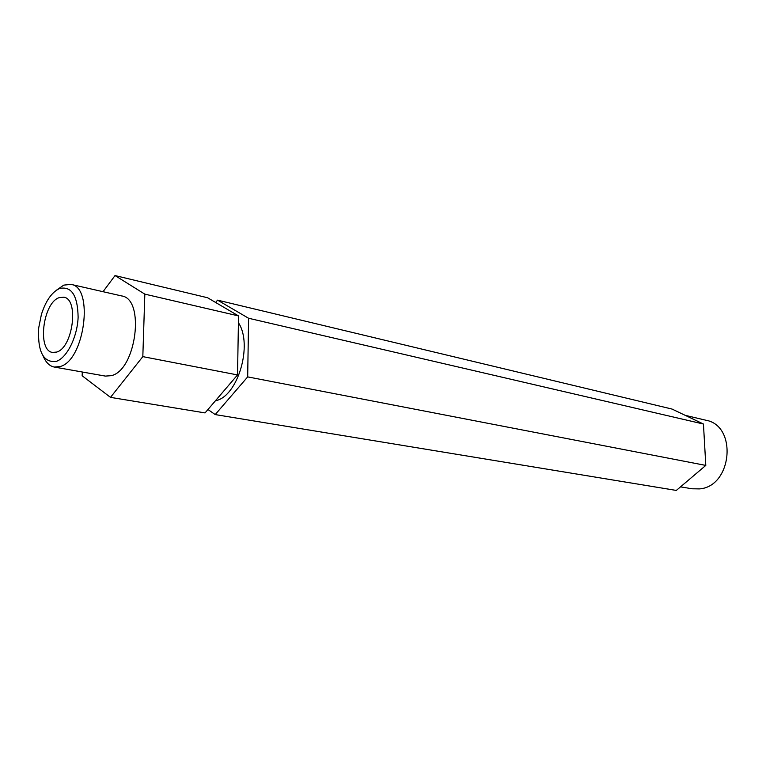 <?xml version="1.0" encoding="UTF-8"?>
<svg xmlns="http://www.w3.org/2000/svg" width="766" height="766" viewBox="0 0 766 766"><rect width="100%" height="100%" fill="white"/><g stroke="black" fill="none" stroke-linecap="round" stroke-linejoin="round"><path stroke-width="1.15" d="M59.547 288.514C51.791 292.21 45.749 300.846 41.412 314.443L38.702 327.848C37.477 351.661 43.298 362.854 56.177 361.418C66.853 358.038 77.356 337.126 78.122 317.229C77.682 295.427 71.487 285.862 59.547 288.514M56.627 290.075L63.75 285.124L70.999 284.387C94.256 287.001 84.605 360.748 60.045 366.55L54.262 367.048C49.551 366.091 45.874 362.481 43.241 356.219M680.534 486.85L691.976 488.775L699.521 488.9C732.229 486.515 737.668 425.59 705.85 420.218L685.187 415.325M56.607 352.073C72.942 347.927 79.262 298.903 63.779 297.198L59.116 297.668C42.848 302.829 37.036 350.838 52.595 352.437L56.607 352.073M238.418 322.725C253.201 344.652 237.719 396.807 215.485 400.752L215.447 400.762M70.999 284.387L121.631 295.935C145.377 298.759 136.281 370.246 111.3 375.666L105.402 376.096L54.262 367.048M215.648 302.484L217.554 300.138L672.069 409.073L703.447 424.029L705.802 465.412L676.321 490.432L215.208 414.578L207.959 409.513M103.027 291.693L115.034 275.569L207.596 297.754L238.532 315.918L237.527 374.928L205.049 412.912L110.496 397.363L82.144 375.771L82.307 372.008M115.034 275.569L144.831 294.134L142.821 356.63L110.496 397.363M237.527 374.928L142.821 356.63M238.532 315.918L144.831 294.134M217.554 300.138L248.586 318.254L247.686 376.891L215.208 414.578M705.802 465.412L247.686 376.891M703.447 424.029L248.586 318.254"/></g></svg>
